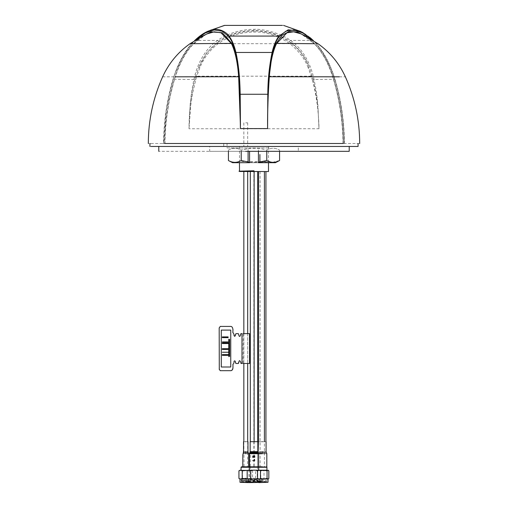 <?xml version="1.0" encoding="UTF-8"?>
<svg xmlns="http://www.w3.org/2000/svg" width="508" height="508" viewBox="0 0 508 508"><rect width="100%" height="100%" fill="white"/><g stroke="black" fill="none" stroke-linecap="round" stroke-linejoin="round"><path stroke-width="0.38" stroke-dasharray="2.54 1.91" d="M245.758 122.834L247.675 122.834L245.758 122.834M245.758 146.456L247.675 146.456L245.758 146.456M245.758 171.552L247.675 171.552L245.758 171.552M245.758 441.706L247.675 441.706L245.758 441.706C248.615 441.706 248.615 441.706 245.758 441.706C242.9 441.706 242.9 441.706 245.758 441.706C247.663 441.706 247.663 441.706 245.758 441.706C243.853 441.706 243.853 441.706 245.758 441.706M239.503 171.552L268.497 171.552M254 466.801L257.689 466.801L254 466.801M262.242 171.552L239.001 171.183L239.973 171.552M262.242 441.706L265.932 441.706L262.242 441.706C257.289 441.706 257.289 441.706 262.242 441.706C267.195 441.706 267.195 441.706 262.242 441.706C258.242 441.706 258.242 441.706 262.242 441.706C266.243 441.706 266.243 441.706 262.242 441.706M254 146.456L268.497 146.456L254 146.456M254 171.552L265.278 171.552M201.454 36.633L193.916 43.104C190.1 46.971 186.582 51.708 183.363 57.328L178.867 66.396L175.165 76.46L169.253 99.644L165.564 125.273L164.656 143.504L163.805 143.504L166.345 110.846L169.221 95.059L173.139 79.648C173.558 76.498 176.651 69.056 182.416 57.328C188.887 47.225 192.951 41.789 194.615 41.021L195.802 39.897M312.198 39.897L313.385 41.027C315.024 41.758 319.087 47.193 325.584 57.328L330.905 68.364L334.861 79.648C340.811 99.987 343.922 121.272 344.195 143.504L163.709 143.504C163.97 121.183 167.113 99.784 173.139 79.292C178.302 60.293 189.96 44.463 194.85 40.424L202.451 34.233M240.411 128.581L240.417 125.559M206.578 34.03L193.694 43.701C186.144 51.156 179.965 62.198 175.165 76.816C168.605 97.834 165.138 120.066 164.757 143.504L148.311 143.504M344.195 143.504L343.345 143.504C342.97 119.971 339.465 97.619 332.835 76.46C330.829 69.799 327.901 63.087 324.047 56.312L318.541 48.19L314.084 43.104L306.527 36.627M359.689 143.504L343.243 143.504C342.862 120.104 339.395 97.879 332.835 76.816L332.835 76.46L332.835 76.816C328.238 62.611 322.059 51.575 314.306 43.701L317.976 43.701M343.059 143.504C342.716 120.123 339.255 97.86 332.683 76.714C328.054 62.44 321.882 51.403 314.173 43.612C309.753 39.135 305.422 35.903 301.174 33.915L314.306 43.701L314.084 43.104L314.306 43.701M283.369 25.4L303.314 32.849C305.619 34.023 310.686 37.89 313.15 40.424C323.075 49.841 331.032 65.748 334.861 79.292C340.881 99.733 344.024 121.139 344.291 143.504M318.98 128.727L317.862 104.438L316.376 91.923L314.065 79.299C308.35 54.108 295.808 44.075 290.392 40.424C282.048 33.572 262.763 28.575 254 29.356C243.053 29.197 228.162 32.722 217.608 40.424C212.084 44.037 199.428 54.642 193.935 79.292L191.757 91.046L190.233 103.416L189.02 128.734L190.627 105.937L192.672 92.958L195.726 79.75L194.831 79.508C190.989 95.129 189.052 111.538 189.02 128.734L318.98 128.727C318.986 121.634 318.002 109.709 317.106 103.619C315.919 94.901 314.312 86.944 312.274 79.75L313.169 79.508L316.681 97.536L318.122 110.579L318.98 128.727M313.385 41.027L313.15 40.424L290.392 40.424L289.509 41.319C288.455 39.878 282.975 37.211 273.069 33.312C262.915 30.88 256.559 29.921 254 30.436L254 29.356M194.615 41.021L194.85 40.424L217.608 40.424L218.491 41.319L206.762 52.718L198.799 67.151L202.457 59.671L206.807 53.086L211.76 47.473L217.208 42.831L225.908 37.516L235.204 33.782L244.697 31.674L254 30.988C259.867 31.001 266.376 31.826 272.447 33.674C274.917 34.303 280.213 36.513 281.889 37.408L290.792 42.831C292.925 43.955 300.342 51.429 301.435 53.403L305.695 59.95L309.201 67.151L313.169 79.508L334.861 79.292L334.861 79.648L334.861 79.292M312.204 75.902L311.239 76.194L308.134 67.621L309.201 67.151C305.149 56.521 298.583 47.911 289.509 41.319M199.866 67.621L198.799 67.151L195.796 75.902L196.761 76.194L199.866 67.621C203.924 57.836 210.001 49.86 218.103 43.701C230.994 34.76 241.516 32.296 254 32.048C265.652 31.623 277.616 35.503 289.897 43.701L290.792 42.831M308.134 67.621C304.864 58.89 298.787 50.914 289.897 43.701L218.103 43.701L217.208 42.831M195.726 79.75L196.761 76.194L311.239 76.194L312.274 79.75M195.796 75.902L194.831 79.508L173.139 79.292L173.139 79.648L173.139 79.292M218.491 41.319C228.702 34.233 240.538 30.601 254 30.436M224.6 25.4L225.533 25.4M225.59 25.4L227.159 25.4M227.781 25.4L230.778 25.4M231.083 25.4L231.413 25.4M233.623 25.4L234.956 25.4M235.382 25.4L235.744 25.4M240.417 25.4L241.51 25.4M251.308 25.4L254.006 25.4M256.686 25.4L261.83 25.4M262.058 25.4L266.484 25.4M267.583 25.4L272.256 25.4M272.618 25.4L273.05 25.4M274.364 25.4L276.587 25.4M280.219 25.4L280.848 25.4M248.437 363.468L241.078 363.468M243.027 333.642L248.437 333.642M242.824 458.857L242.792 459.708M257.899 146.456L209.887 146.456L298.285 146.456L298.285 151.327L209.887 151.327L257.899 151.327M250.101 151.327L209.715 151.327L209.715 146.456L250.101 146.456M262.382 151.327L158.782 151.327M262.382 146.456L349.218 146.456M158.782 146.456L245.618 146.456M242.792 454.857L242.856 456.032L242.888 454.908L243.116 455.676L242.894 456.394L242.792 455.371M262.242 466.801C256.337 466.801 256.337 466.801 262.242 466.801C268.148 466.801 268.148 466.801 262.242 466.801C257.289 466.801 257.289 466.801 262.242 466.801C267.195 466.801 267.195 466.801 262.242 466.801L266.49 466.801M258.121 452.533L257.664 453.714L257.664 466.801L258.578 466.801L249.422 466.801L250.444 467.246L249.314 467.246L250.444 467.246L250.444 470.198L241.643 470.198L266.929 470.198L257.556 470.198L257.556 467.246L263.449 467.246M254.603 143.504L223.736 143.504L223.736 146.456L254.616 146.456M260.248 147.93L227.057 147.93L227.057 143.504M227.374 147.93L247.752 147.93M356.864 146.456L149.923 146.456M224.091 146.456L284.264 146.456L284.264 147.93M339.801 143.504L170.142 143.504M149.923 143.504L151.136 143.504M358.077 143.504L356.864 143.504M170.593 143.504C159.163 143.504 159.163 143.504 170.593 143.504C182.016 143.504 182.016 143.504 170.593 143.504M195.021 143.504C183.591 143.504 183.591 143.504 195.021 143.504C206.445 143.504 206.445 143.504 195.021 143.504C183.591 143.504 183.591 143.504 195.021 143.504C206.445 143.504 206.445 143.504 195.021 143.504M254 143.504C242.576 143.504 242.576 143.504 254 143.504C265.424 143.504 265.424 143.504 254 143.504C242.576 143.504 242.576 143.504 254 143.504C265.424 143.504 265.424 143.504 254 143.504M312.979 143.504C301.555 143.504 301.555 143.504 312.979 143.504C324.409 143.504 324.409 143.504 312.979 143.504C301.555 143.504 301.555 143.504 312.979 143.504C324.409 143.504 324.409 143.504 312.979 143.504M337.407 143.504C325.984 143.504 325.984 143.504 337.407 143.504C348.837 143.504 348.837 143.504 337.407 143.504M248.602 147.93L269.558 147.93L248.602 147.93M228.429 160.534C232.747 162.941 237.007 162.941 241.217 160.534C249.695 162.935 258.216 162.935 266.783 160.534L272.447 162.325M241.217 160.534L241.217 150.089C236.969 147.676 232.708 147.676 228.429 150.089L228.429 151.327M266.783 160.534L266.783 150.089C271.031 147.676 275.292 147.676 279.571 150.089C275.323 147.676 271.062 147.676 266.783 150.089C258.299 147.676 249.777 147.676 241.217 150.089L248.094 148.66L248.094 151.327M249.574 151.327L249.549 162.693M279.571 150.089L279.571 151.327M266.783 150.089L266.783 151.327M258.426 151.327L258.426 149.904M275.406 162.693L239.503 162.693L258.426 162.693L258.477 162.154C272.263 161.944 271.139 161.728 255.105 161.512L241.16 161.512M258.439 162.693L269.208 162.693L268.376 161.862L258.477 162.154M239.465 162.693L238.074 162.693M236.849 162.693L235.763 162.693M234.804 162.693L234.01 162.693M228.429 150.089C232.677 147.676 236.938 147.676 241.217 150.089L241.217 151.327M272.485 162.325L279.571 160.534M245.758 466.801L244.037 466.801L245.758 466.801C249.568 466.801 249.568 466.801 245.758 466.801C249.568 466.801 249.568 466.801 245.758 466.801C241.948 466.801 241.948 466.801 245.758 466.801C241.948 466.801 241.948 466.801 245.758 466.801M243.84 441.706L244.037 466.801M241.598 479.463L241.021 480.727L250.488 481.311L243.503 481.698L241.306 481.159L241.592 479.495M241.598 481.863L250.406 481.495L241.592 480.784M241.611 482.6L241.033 482.6M241.097 481.863L249.904 481.863M263.646 482.6L240.963 482.6M259.067 482.302L240.703 482.302M259.067 479.057L240.703 479.057M247.815 470.325L249.028 470.821L249.028 478.434L247.815 478.93M249.028 478.434C250.203 479.342 251.39 479.342 252.571 478.434L250.939 479.05L249.307 478.434L249.307 470.821L250.939 470.211L252.571 470.821L252.571 478.434L251.517 479.057L251.219 482.6M251.517 470.198L252.571 470.821C251.39 469.913 250.209 469.913 249.028 470.821M249.307 478.434C247.034 479.33 244.767 479.33 242.487 478.434C241.306 479.33 240.125 479.33 238.938 478.434M249.307 470.821C247.028 469.913 244.754 469.913 242.487 470.821C241.306 469.913 240.119 469.913 238.938 470.821M242.487 470.821L242.487 478.434M240.703 470.198L250.812 470.198L240.703 470.198M241.071 470.198L241.643 470.198M242.03 466.801L249.999 466.801M241.643 467.246L258.121 467.246M247.675 452.387L247.472 466.801M242.157 479.977C239.401 480.168 247.04 480.365 249.358 480.562L249.358 480.854C247.04 480.657 239.401 480.46 242.157 480.27M242.018 479.99L241.656 480.358L242.024 480.282M246.355 478.174L246.437 481.051L245.078 481.051L245.078 478.174L246.355 478.174L245.161 478.174M245.161 481.051L246.355 481.051M250.425 478.434L250.425 470.821C252.692 469.925 254.965 469.925 257.239 470.821L257.239 478.434C254.972 479.33 252.698 479.33 250.425 478.434L248.806 479.05L247.186 478.434M249.834 479.463C252.597 479.66 261.595 479.863 258.013 480.06C254.895 480.257 246.259 480.46 250.146 480.657L256.87 480.955C259.651 481.146 258.502 481.311 253.435 481.444L249.326 481.743C249.288 480.555 251.257 484.569 249.834 479.463L250.317 481.279L249.263 481.717L249.834 481.863M257.067 481.438L258.401 481.203L249.841 480.784M255.772 481.495L249.276 481.863L249.276 482.6L258.724 482.6L258.724 481.863M258.159 482.6L249.841 482.6M250.806 481.863L258.388 481.863M257.734 466.801L249.758 466.801M250.266 466.801L258.242 466.801M258.121 470.198L258.686 470.198M248.933 470.198L247.186 470.821M260.699 470.643L260.814 478.434C259.626 479.342 258.432 479.342 257.239 478.434M257.607 480.562L258.102 480.759L257.607 480.562C260.344 480.365 252.686 480.168 250.393 479.977M257.607 480.854C260.344 480.657 252.686 480.46 250.393 480.27M262.42 481.051L262.071 481.051L262.42 481.051L262.306 481.787L261.563 481.051M261.988 481.787L262.071 481.051M261.188 481.438C256.781 481.247 257.48 481.051 263.296 480.854L263.296 480.562C257.48 480.759 256.781 480.949 261.188 481.146M260.255 481.495C254.857 481.724 259.093 481.851 258.997 481.863L261.029 481.863M261.029 482.6L257.518 482.6L257.518 481.711L258.997 481.863M266.535 481.203L261.722 481.438M265.97 481.863L263.455 481.863M261.036 479.463L266.979 480.974L257.512 481.559L261.887 481.336L261.106 479.609M263.455 482.6L266.967 482.6L266.967 481.863L266.529 481.863M263.722 482.302L259.759 482.302M263.722 479.057L259.759 479.057M260.464 478.434C258.858 479.342 257.258 479.342 255.651 478.434L256.127 479L257.429 478.434L257.429 470.821L256.127 470.256L255.651 470.821C257.258 469.913 258.864 469.913 260.464 470.821M268.834 478.434C267.233 479.33 265.627 479.33 264.02 478.434L260.725 479.05L257.429 478.434M255.651 478.434L255.651 470.821M257.429 470.821L260.725 470.211L264.02 470.821L264.02 478.434M261.042 470.198L263.449 470.198M258.686 467.246L257.556 467.246M268.834 470.821C267.227 469.913 265.62 469.913 264.02 470.821M260.077 171.552L260.077 466.801L264.414 466.801L264.414 441.706M250.165 441.706L257.835 441.706M250.685 466.801L257.766 466.801L250.685 466.801L253.879 466.801L253.879 171.552M250.234 466.801L254.121 466.801L254.121 441.706M245.758 451.644C248.615 451.644 248.615 451.644 245.758 451.644C242.9 451.644 242.9 451.644 245.758 451.644L245.758 452.387C248.869 452.387 248.869 452.387 245.758 452.387C242.646 452.387 242.646 452.387 245.758 452.387M219.291 369.221L220.447 370.694L230.861 370.694L220.447 370.694M243.027 363.468L243.129 333.642M236.029 363.468L238.341 363.468M241.078 333.642L240.551 334.385M235.604 335.267L234.76 336.29M253.403 478.174L254.597 478.174L253.321 478.174L253.321 481.051L254.597 481.051L253.403 481.051M254.597 481.051L254.597 478.174M228.117 341.909L222.326 341.909M222.326 352.247L228.117 352.247M162.63 76.816L175.165 76.816L175.165 76.46L175.165 76.816M193.916 43.104L193.694 43.701L193.916 43.104M339.363 76.816L345.37 76.816M254 30.988L254 32.048M262.242 453.714C256.337 453.714 256.337 453.714 262.242 453.714C268.148 453.714 268.148 453.714 262.242 453.714M257.664 453.714L249.422 453.714M262.242 451.644C257.289 451.644 257.289 451.644 262.242 451.644C267.195 451.644 267.195 451.644 262.242 451.644M262.242 452.387C267.449 452.387 267.449 452.387 262.242 452.387C257.035 452.387 257.035 452.387 262.242 452.387M262.242 452.977C256.597 452.977 256.597 452.977 262.242 452.977C267.894 452.977 267.894 452.977 262.242 452.977M257.867 452.977L249.619 452.977M257.835 451.644L250.165 451.644M249.961 452.387L258.039 452.387M245.758 453.714C249.568 453.714 249.568 453.714 245.758 453.714C241.948 453.714 241.948 453.714 245.758 453.714M245.758 452.977C249.307 452.977 249.307 452.977 245.758 452.977C242.202 452.977 242.202 452.977 245.758 452.977M247.675 122.834L247.675 146.456M247.675 333.642L247.675 363.468L247.675 333.642M257.689 441.706L257.689 466.801M268.497 146.456L268.497 162.693M239.503 146.456L239.503 162.693M239.503 171.12L239.503 171.475M250.311 441.706L250.311 466.801M243.84 333.642L243.84 363.468L243.84 333.642M243.84 122.834L243.84 146.456M194.723 40.513C185.503 49.447 178.251 62.414 172.974 79.4C166.961 99.809 163.811 121.177 163.512 143.497M206.616 34.017C202.425 36.017 198.164 39.218 193.821 43.612C186.112 51.403 179.946 62.44 175.317 76.714C168.745 97.86 165.284 120.123 164.941 143.504M344.488 143.497C344.189 121.177 341.039 99.809 335.026 79.4C329.749 62.414 322.497 49.447 313.277 40.513M247.675 441.706L247.675 451.644M256.781 482.6L256.483 479.057L256.127 479M256.127 470.256L256.483 470.198M242.805 460.623L242.805 460.292M242.805 456.419L242.805 456.101"/><path stroke-width="0.76" d="M268.497 162.693L268.497 171.552L239.503 171.475M195.802 39.897L205.264 32.963L214.205 29.978L222.117 31.166L228.651 36.443C231.604 40.195 233.928 45.536 235.629 52.47L238.703 71.361L239.586 82.442L240.411 128.581L240.094 101.727L238.83 76.74C238.976 75.355 238.15 68.999 236.341 57.664L234.347 49.828L231.807 43.396L222.218 32.703L211.074 31.877L201.454 36.633M202.451 34.233L209.95 30.467C217.335 27.083 226.2 31.617 228.962 36.074C231.851 39.732 234.156 45.123 235.877 52.261C238.474 63.691 239.909 77.68 240.195 94.221L240.43 125.07M240.411 128.581L267.589 128.581L267.805 94.221C267.875 79.985 269.31 65.996 272.123 52.261C273.844 45.129 276.149 39.738 279.038 36.074L288.176 29.794L299.815 31.121L303.314 32.849M240.417 125.559L238.658 76.816C237.604 62.414 235.223 51.378 231.515 43.701L220.98 32.766L214.173 31.82L206.61 34.011L190.024 43.701L231.807 43.396M306.527 36.627L297.282 31.972L288.887 31.591L281.788 35.509L276.193 43.396L273.647 49.816L271.659 57.645L269.17 76.74C267.995 93.199 267.468 110.477 267.589 128.581C267.532 110.484 268.116 93.231 269.342 76.816C270.364 62.56 272.745 51.518 276.485 43.701L286.918 32.804L293.662 31.807L301.174 33.915M164.757 143.504L343.243 143.504M267.564 120.961L267.913 94.253C267.856 81.801 269.342 67.875 272.371 52.47C274.066 45.542 276.39 40.195 279.349 36.443L285.883 31.166L293.802 29.985L302.749 32.956L312.198 39.897M282.467 25.4L224.6 25.4M227.159 25.4L227.781 25.4M231.413 25.4L233.623 25.4M234.956 25.4L235.382 25.4M235.744 25.4L240.417 25.4M241.51 25.4L245.942 25.4M246.17 25.4L251.308 25.4M254.006 25.4L256.686 25.4M266.484 25.4L267.583 25.4M272.256 25.4L272.618 25.4M273.05 25.4L274.364 25.4M276.587 25.4L276.917 25.4M277.222 25.4L280.219 25.4M280.848 25.4L282.41 25.4M228.651 36.443L228.962 36.074L279.038 36.074L279.349 36.443M243.072 363.468L249.523 363.468L249.523 333.642L243.072 333.642M254.502 460.369L252.673 460.661L254.737 460.661L254.502 459.391L254.502 460.369M242.805 459.708L242.805 456.419M242.824 458.857L242.805 460.292M245.618 151.327L349.218 151.327L349.218 146.456M242.811 456.089L242.792 454.857M257.835 451.644L257.835 441.706L250.165 441.706L250.165 451.644L257.835 451.644L258.039 452.387L249.961 452.387L249.422 453.714L249.422 466.801L262.242 466.801C268.148 466.801 268.148 466.801 262.242 466.801M262.242 441.706C257.289 441.706 257.289 441.706 262.242 441.706C267.195 441.706 267.195 441.706 262.242 441.706M252.908 455.835L252.673 457.295L254.737 457.295L254.737 455.784L254.502 457.003L253.784 457.003L253.784 455.917L253.543 457.003L252.908 457.003L252.908 455.835M151.136 146.456L358.077 146.456L358.077 143.504M228.429 151.327L228.429 160.534L232.594 162.693L249.574 162.693L249.574 151.327M279.571 151.327L279.571 160.534C275.253 162.941 270.993 162.941 266.783 160.534L259.906 161.963L259.906 154.527M266.783 151.327L266.783 160.534M258.426 162.49L258.426 151.327L258.426 162.693L259.906 161.963M258.426 162.693L275.406 162.693L279.571 160.534M249.574 162.693L240.062 162.693M239.503 171.12L239.465 162.693M238.074 162.693L236.849 162.693M235.763 162.693L234.804 162.693M234.01 162.693L233.337 162.693M233.299 162.693L232.594 162.693M249.549 162.693L248.094 161.963L241.217 160.534C237.065 162.947 232.804 162.947 228.429 160.534M241.217 151.327L241.217 160.534M239.998 482.302L248.539 482.6L248.241 479.057L239.998 479.057L239.998 482.302L248.241 482.302M247.815 478.93L242.208 478.434L242.208 470.821L247.815 470.325M239.998 479.057L238.938 478.434L240.576 479.05L242.208 478.434M242.208 470.821L240.576 470.211L238.938 470.821L239.998 470.198M238.938 478.434L238.938 470.821M249.758 466.801L249.314 467.246L241.071 467.246L241.071 470.198M249.422 466.801L241.51 466.801L241.071 467.246M249.193 482.6L268.002 482.302L268.002 479.057L248.933 479.057M248.933 482.302L259.759 482.302L259.759 479.057L260.712 478.6M257.575 478.434C255.302 479.342 253.028 479.342 250.761 478.434C249.568 479.342 248.374 479.342 247.186 478.434L247.186 470.821C248.38 469.913 249.568 469.913 250.761 470.821C253.035 469.913 255.308 469.913 257.575 470.821L257.575 478.434L259.194 479.05L260.814 478.434M248.241 479.057L247.186 478.434M250.761 470.821L250.761 478.434M263.449 467.246L249.879 467.246M266.49 466.801L266.929 467.246L266.929 470.198L248.933 470.198L249.314 470.198L249.314 467.246M257.575 470.821L259.067 470.198M247.186 470.821L248.241 470.198M259.194 470.211L260.814 470.821M258.807 482.6L268.002 482.308M268.357 470.256L267.056 470.821L263.76 470.211L260.464 470.821L260.464 478.434L263.76 479.05L267.056 478.434L268.357 479L268.834 478.434L268.834 470.821L268.002 470.198M266.929 467.246L263.849 467.246M261.042 467.246L261.15 466.801M267.056 470.821L267.056 478.434M264.414 441.706L264.414 171.552M258.578 466.801L258.578 453.714L258.039 452.387M249.961 452.387L250.165 451.644M254.121 171.552L254.121 441.706M245.758 441.706C248.615 441.706 248.615 441.706 245.758 441.706C242.9 441.706 242.9 441.706 245.758 441.706M245.758 451.644C242.9 451.644 242.9 451.644 245.758 451.644C248.615 451.644 248.615 451.644 245.758 451.644L245.758 452.387C248.869 452.387 248.869 452.387 245.758 452.387C242.646 452.387 242.646 452.387 245.758 452.387M219.183 369.221L220.288 370.694L230.861 370.694C231.978 370.522 232.683 369.538 232.969 367.748L232.969 364.496M230.861 370.694C232.15 370.522 232.848 369.538 232.969 367.748M220.237 326.415L219.291 327.889M219.183 327.889L219.291 369.221M232.867 364.496L233.604 363.468M233.921 363.023L234.023 361.842M233.921 361.842C234.366 360.509 234.886 360.509 235.496 361.842L235.496 362.725M235.394 362.725L236.029 363.468M235.922 363.468L238.341 363.468L238.868 361.842C239.255 360.318 239.82 360.318 240.551 361.842L241.078 363.468M238.233 363.468L238.862 362.725M240.97 363.468L241.992 363.468L241.992 333.642L241.078 333.642M240.97 333.642L240.551 334.385M240.449 334.385L240.551 335.267C239.82 336.791 239.255 336.791 238.868 335.267L238.341 333.642L236.023 333.642L235.496 334.385M235.394 334.385L235.496 335.267C234.842 336.601 234.347 336.601 234.023 335.267L233.921 334.086M233.604 333.642L232.969 332.613M232.867 332.613L232.969 329.368M232.867 329.368C232.696 327.571 232.029 326.587 230.867 326.415M230.765 326.415L220.339 326.415M234.76 336.29L234.023 335.267M228.117 352.247L222.326 352.247M222.326 341.909L228.117 341.909M222.326 337.63L222.326 336.893L228.117 336.893L228.117 337.63L222.326 337.63M222.326 343.535L222.326 342.798L228.117 342.798L228.117 343.535L222.326 343.535M222.326 349.44L222.326 348.704L228.117 348.704L228.117 349.44L222.326 349.44M222.326 355.346L222.326 354.609L228.117 354.609L228.117 355.346L222.326 355.346M229.699 356.457L229.165 356.127L228.651 356.591L229.076 356.051L228.651 355.511L229.165 355.975L229.699 355.492L229.248 356.051L229.699 356.457M229.699 355.206L229.165 354.876L228.651 355.34L229.076 354.8L228.651 354.26L229.165 354.724L229.699 354.241L229.248 354.8L229.699 355.206M229.699 353.955L229.165 353.625L228.651 354.089L229.076 353.549L228.651 353.009L229.165 353.473L229.699 352.99L229.248 353.549L229.699 353.955M229.699 352.711L229.165 352.381L228.651 352.844L229.076 352.304L228.651 351.765L229.165 352.228L229.699 351.746L229.248 352.304L229.699 352.711M229.699 351.46L229.165 351.13L228.651 351.593L229.076 351.053L228.651 350.514L229.165 350.977L229.699 350.495L229.248 351.053L229.699 351.46M229.699 350.209L229.165 349.879L228.651 350.342L229.076 349.802L228.651 349.263L229.165 349.726L229.699 349.244L229.248 349.802L229.699 350.209M229.699 348.958L229.165 348.634L228.651 349.091L229.076 348.558L228.651 348.018L229.165 348.475L229.699 347.999L229.248 348.558L229.699 348.958M229.699 347.713L229.165 347.383L228.651 347.847L229.076 347.307L228.651 346.767L229.165 347.231L229.699 346.748L229.248 347.307L229.699 347.713M229.699 346.462L229.165 346.132L228.651 346.596L229.076 346.056L228.651 345.516L229.165 345.98L229.699 345.497L229.248 346.056L229.699 346.462M229.699 345.211L229.165 344.881L228.651 345.345L229.076 344.805L228.651 344.265L229.165 344.729L229.699 344.246L229.248 344.805L229.699 345.211M229.692 343.967L229.159 343.637L228.644 344.1L229.076 343.56L228.644 343.021L229.159 343.484L229.692 343.002L229.241 343.56L229.692 343.967M229.699 342.716L229.165 342.386L228.651 342.849L229.076 342.309L228.651 341.77L229.165 342.233L229.699 341.751L229.248 342.309L229.699 342.716M229.699 341.465L229.165 341.135L228.651 341.598L229.076 341.059L228.651 340.519L229.165 340.982L229.699 340.5L229.248 341.059L229.699 341.465M229.692 340.214L229.159 339.89L228.644 340.347L229.076 339.814L228.644 339.274L229.159 339.731L229.692 339.255L229.241 339.814L229.692 340.214M230.753 330.098L221.278 330.098L221.278 367.011L230.753 367.011L230.753 330.098M254 171.552L254 170.783L239.001 171.183L239.973 171.552M194.85 40.424L194.615 41.021L194.85 40.424M235.629 52.47L272.371 52.47M267.913 94.253L240.087 94.253M339.363 76.816L269.17 76.74M238.83 76.74L175.165 76.816M314.306 43.701L276.193 43.396M209.95 30.467L224.631 25.4M313.385 41.027L313.15 40.424M249.422 453.714L262.242 453.714C268.148 453.714 268.148 453.714 262.242 453.714M262.242 451.644C257.289 451.644 257.289 451.644 262.242 451.644C267.195 451.644 267.195 451.644 262.242 451.644M262.242 452.387C267.449 452.387 267.449 452.387 262.242 452.387C257.035 452.387 257.035 452.387 262.242 452.387M262.242 452.977C256.597 452.977 256.597 452.977 262.242 452.977C267.894 452.977 267.894 452.977 262.242 452.977M248.094 151.327L248.094 161.963M249.619 452.977L258.382 452.977M245.758 453.714C249.568 453.714 249.568 453.714 245.758 453.714C241.948 453.714 241.948 453.714 245.758 453.714M245.758 452.977C249.307 452.977 249.307 452.977 245.758 452.977C242.202 452.977 242.202 452.977 245.758 452.977M247.675 171.552L247.675 333.642L247.675 171.552M247.675 363.468L247.675 441.706L247.675 363.468M257.689 171.552L257.689 441.706M265.932 171.552L265.932 441.706M258.553 171.552L258.553 441.706M250.311 171.552L250.311 441.706M243.84 171.552L243.84 333.642L243.84 171.552M243.84 363.468L243.84 441.706L243.84 363.468M208.61 30.963C204.057 32.785 199.428 35.973 194.723 40.513L194.551 40.678M148.311 143.504C148.368 120.263 153.137 98.031 162.63 76.816C168.789 63.322 177.921 52.28 190.024 43.701M359.689 143.504C359.632 120.263 354.863 98.031 345.37 76.816C339.211 63.322 330.079 52.28 317.976 43.701L301.415 34.03M207.531 31.407L224.472 25.4M283.528 25.4L300.469 31.407M299.815 31.121L310.42 37.91L313.449 40.678M158.782 146.456L158.782 151.327M242.792 455.2L243.542 451.644L243.542 441.706M266.821 466.801L266.821 453.714L266.084 451.644L266.084 441.706M258.121 452.533L258.407 441.706M149.923 143.504L149.923 146.456M247.675 451.644L247.675 452.387M258.242 466.801L258.686 467.246L258.686 470.198M268.357 479L268.002 479.057M247.974 451.644L247.974 441.706M248.71 466.801L248.71 453.714L248.171 452.387M242.805 466.801L242.805 460.623M242.805 456.101L242.805 455.174"/></g></svg>
